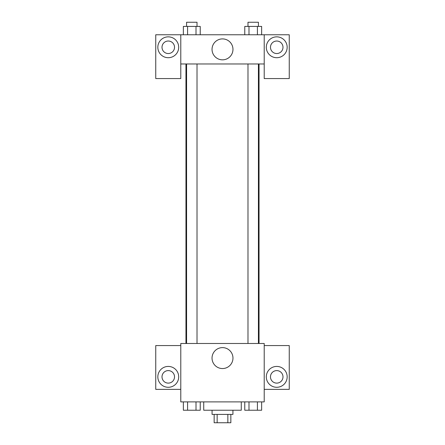 <?xml version="1.0" encoding="UTF-8"?>
<svg xmlns="http://www.w3.org/2000/svg" width="445" height="445" viewBox="0 0 445 445"><rect width="100%" height="100%" fill="white"/><g stroke="black" fill="none" stroke-linecap="round" stroke-linejoin="round"><path stroke-width="0.67" d="M227.851 414.406L227.851 422.75L214.156 422.75L214.156 414.406M227.851 422.75L230.844 422.75L230.844 414.406M232.93 410.234L232.93 414.406L212.07 414.406L212.07 410.234M217.149 414.406L217.149 422.75M203.727 401.891L203.727 410.234L241.273 410.234L241.273 401.891M264.219 401.891L180.781 401.891L180.781 343.484L264.219 343.484L264.219 401.891M168.266 387.289A10.43 10.43 0 0 1 159.232 371.642A10.43 10.43 0 0 1 177.299 371.642A10.43 10.43 0 0 1 168.266 387.289M180.781 389.375L155.75 389.375L155.75 345.57L180.781 345.57M162.008 376.859A6.258 6.258 0 0 1 168.266 370.602A6.258 6.258 0 0 1 174.523 376.859A6.258 6.258 0 0 1 168.266 383.117A6.258 6.258 0 0 1 162.008 376.859M222.5 368.549A10.463 10.463 0 0 1 213.439 352.852A10.463 10.463 0 0 1 231.561 352.852A10.463 10.463 0 0 1 222.5 368.549M276.734 387.289A10.43 10.43 0 0 1 267.701 371.642A10.43 10.43 0 0 1 285.768 371.642A10.43 10.43 0 0 1 276.734 387.289M264.219 389.375L289.25 389.375L289.25 345.57L264.219 345.57M270.477 376.859A6.258 6.258 0 0 1 276.734 370.602A6.258 6.258 0 0 1 282.992 376.859A6.258 6.258 0 0 1 276.734 383.117A6.258 6.258 0 0 1 270.477 376.859M259.046 63.969L259.046 343.484M247.987 343.484L247.987 63.969M197.013 63.969L197.013 343.484M264.219 63.969L264.219 78.57L289.25 78.57L289.25 34.766L264.219 34.766L264.219 63.969L180.781 63.969L180.781 78.57L155.75 78.57L155.75 34.766L180.781 34.766L180.781 63.969M174.523 47.281A6.258 6.258 0 0 1 168.266 53.539A6.258 6.258 0 0 1 162.008 47.281A6.258 6.258 0 0 1 168.266 41.023A6.258 6.258 0 0 1 174.523 47.281M168.266 57.711A10.43 10.43 0 0 1 159.232 42.069A10.43 10.43 0 0 1 177.299 42.069A10.43 10.43 0 0 1 168.266 57.711M282.992 47.281A6.258 6.258 0 0 1 273.608 52.699A6.258 6.258 0 0 1 273.608 41.863A6.258 6.258 0 0 1 282.992 47.281M276.734 57.711A10.43 10.43 0 0 1 267.701 42.069A10.43 10.43 0 0 1 285.768 42.069A10.43 10.43 0 0 1 276.734 57.711M264.219 34.766L180.781 34.766M212.037 49.367A10.463 10.463 0 0 1 227.734 40.306A10.463 10.463 0 0 1 227.734 58.429A10.463 10.463 0 0 1 212.037 49.367M261.638 34.766L261.638 26.422L244.772 26.422L244.772 34.766M257.421 26.422L257.421 34.766M248.989 26.422L248.989 34.766M247.987 26.422L247.987 22.25L258.417 22.25L258.417 26.422M200.228 34.766L200.228 26.422L183.362 26.422L183.362 34.766M196.011 26.422L196.011 34.766M187.579 26.422L187.579 34.766M186.583 26.422L186.583 22.25L197.013 22.25L197.013 26.422M261.638 401.891L261.638 410.234L244.772 410.234L244.772 401.891M257.421 401.891L257.421 410.234M248.989 401.891L248.989 410.234M258.417 410.234L247.987 410.234M200.228 401.891L200.228 410.234L183.362 410.234L183.362 401.891M196.011 401.891L196.011 410.234M187.579 401.891L187.579 410.234M197.013 410.234L186.583 410.234M185.954 63.969L185.954 343.484M258.417 343.484L258.417 63.969M186.583 63.969L186.583 343.484"/></g></svg>
